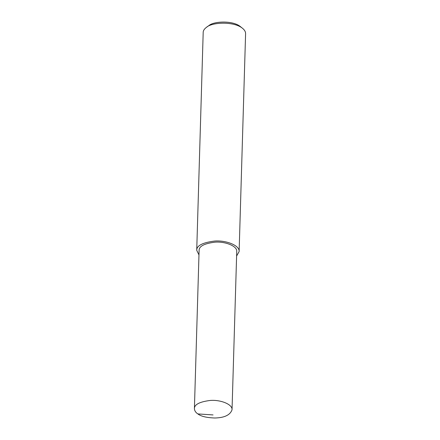 <?xml version="1.0" encoding="UTF-8"?>
<svg xmlns="http://www.w3.org/2000/svg" width="440" height="440" viewBox="0 0 440 440"><rect width="100%" height="100%" fill="white"/><g stroke="black" fill="none" stroke-linecap="round" stroke-linejoin="round"><path stroke-width="0.66" d="M236.605 256.041L239.124 251.548L245.591 33.654C245.636 31.796 244.618 30.019 242.545 28.325C234.047 21.17 212.064 22.132 206.547 27.258C204.292 28.952 203.17 30.668 203.192 32.401L196.724 250.289L198.974 254.925M239.124 251.548C239.872 245.597 226.474 240.157 214.742 241.043C202.653 242.539 196.647 245.619 196.724 250.289M242.545 28.325L240.345 26.571C232.909 20.306 213.675 21.148 208.846 25.636L206.547 27.258M232.04 409.756L236.737 251.477C237.402 246.197 225.511 241.368 215.1 242.154C204.375 243.485 199.04 246.219 199.106 250.36L194.409 408.639C194.546 410.784 195.701 412.544 197.868 413.925C200.97 416.361 206.63 417.72 214.847 418C224.461 417.786 230.191 415.036 232.04 409.756C232.705 404.47 220.814 399.647 210.403 400.433C199.672 401.759 194.343 404.492 194.409 408.639M197.868 413.925L213.054 414.925"/></g></svg>
